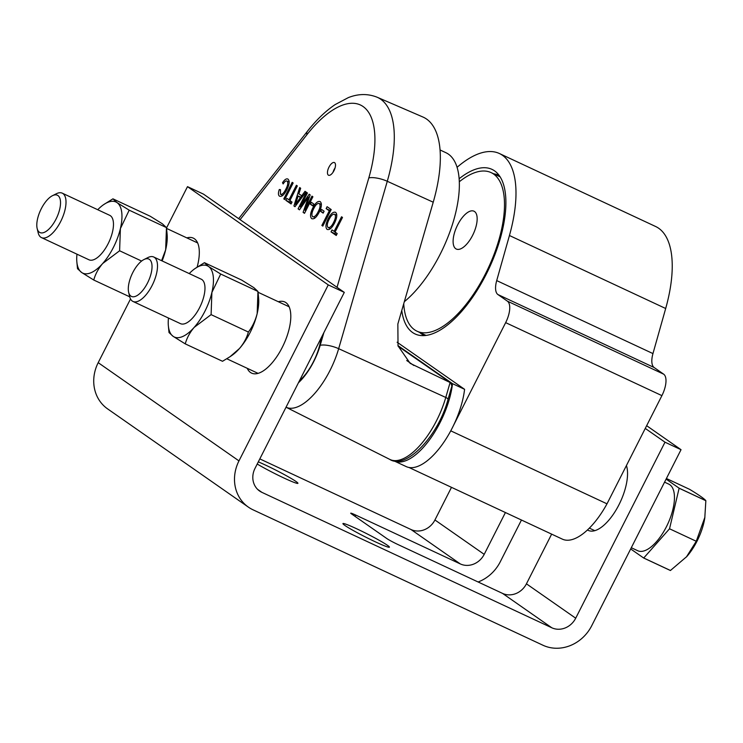 <?xml version="1.0" encoding="UTF-8"?>
<svg xmlns="http://www.w3.org/2000/svg" width="743" height="743" viewBox="0 0 743 743"><rect width="100%" height="100%" fill="white"/><g stroke="black" fill="none" stroke-linecap="round" stroke-linejoin="round"><path stroke-width="1.11" d="M551.65 534.133L526.434 583.822A18.844 16.94 -55.1 0 1 502.537 593.397L397.988 544.554A9.418 0.641 -153.1 0 1 386.908 538.601L351.439 513.85A9.418 0.641 -153.1 0 1 350.733 513.181A9.418 0.641 -153.1 0 1 355.758 515.085L460.307 563.928A18.844 16.94 124.9 0 0 484.204 554.352L505.416 512.54M451.484 487.343L434.934 519.97A18.844 16.94 -55.1 0 1 411.037 529.536L259.818 458.895M521.456 520.026L500.243 561.838A38.469 34.587 -55.1 0 1 478.12 581.992M681.034 449.691L664.994 442.196L575.704 618.204A18.844 16.94 -55.1 0 1 551.808 627.779L261.889 492.349A18.844 16.94 -55.1 0 1 259.613 491.039A18.844 16.94 -55.1 0 1 254.998 468.396L344.297 292.38L328.257 284.894L238.967 460.901A38.469 34.587 124.9 0 0 248.385 507.125A38.469 34.587 124.9 0 0 253.029 509.809L542.947 645.24A38.469 34.587 124.9 0 0 591.734 625.699L681.034 449.691L646.651 425.693M664.994 442.196L645.258 428.423M626.442 465.527A39.249 16.959 115 0 1 619.003 504.673A39.249 16.959 115 0 1 588.317 530.409A39.249 16.959 115 0 1 587.462 529.945M387.474 545.325A26.061 1.765 -153.1 0 1 389.416 547.173A26.061 1.765 -153.1 0 1 365.38 536.957A26.061 1.765 -153.1 0 1 342.932 523.592A26.061 1.765 -153.1 0 1 361.795 531.226A26.061 1.765 -153.1 0 1 387.474 545.325M258.313 461.867A26.061 1.765 -153.1 0 1 295.974 481.473A26.061 1.765 -153.1 0 1 297.924 483.321A26.061 1.765 -153.1 0 1 282.516 477.34A26.061 1.765 -153.1 0 1 257.217 464.022M344.297 292.38L203.526 194.146L187.496 186.651L166.506 228.017M328.257 284.894L187.496 186.651M278.337 301.732A39.249 16.959 115 0 1 284.801 301.983A39.249 16.959 115 0 1 283.557 344.724A39.249 16.959 115 0 1 251.58 373.107A39.249 16.959 115 0 1 250.475 372.466A39.249 16.959 115 0 1 247.233 368.305M186.837 237.881A39.249 16.959 115 0 1 193.31 238.131A39.249 16.959 115 0 1 197.136 267.118M130.517 298.965L98.197 362.668A38.469 34.587 124.9 0 0 107.614 408.891L248.385 507.125M403.737 303.72A87.525 37.819 -65 0 0 417.027 331.211A87.525 37.819 -65 0 0 488.337 267.917A87.525 37.819 -65 0 0 491.114 172.608A87.525 37.819 -65 0 0 459.341 181.729M457.642 224.897A20.878 9.018 -65 0 0 456.295 249.035A20.878 9.018 -65 0 0 473.3 233.943A20.878 9.018 -65 0 0 473.969 211.198A20.878 9.018 -65 0 0 457.642 224.897M335.065 167.899A6.984 3.018 -65 0 0 334.099 169.543A6.984 3.018 -65 0 0 333.022 172.283M705.85 500.717L704.782 518.066A38.051 16.439 115 0 1 686.811 556.535L670.455 570.485L643.726 558.002L669.536 528.775L679.121 488.235L705.85 500.717A45.295 19.569 -65 0 0 705.841 500.661L679.111 488.179L666.109 479.105M666.415 478.501L689.625 489.349C698.791 494.875 704.197 498.655 705.841 500.661M704.921 517.147L696.265 541.266L686.356 557.055M630.677 548.947L643.679 558.021L670.409 570.513A45.295 19.569 -65 0 0 670.455 570.485M696.265 541.266L669.536 528.775M664.558 482.161L668.839 484.157A36.741 15.872 115 0 1 666.471 526.638A36.741 15.872 115 0 1 637.745 550.73L631.299 547.721M132.774 272.588A20.609 8.907 -65 0 0 128.65 292.324A20.609 8.907 -65 0 0 148.238 281.513A20.609 8.907 -65 0 0 143.956 259.548A20.609 8.907 -65 0 0 132.774 272.588M41.283 208.727A20.609 8.907 -65 0 0 37.15 228.463A20.609 8.907 -65 0 0 56.737 217.653A20.609 8.907 -65 0 0 52.456 195.697A20.609 8.907 -65 0 0 41.283 208.727M419.609 332.418A88.315 38.162 -65 0 0 423.881 335.279A88.315 38.162 -65 0 0 424.541 335.567M499.277 175.571A88.315 38.162 -65 0 0 498.637 175.255A88.315 38.162 -65 0 0 493.705 173.816M397.115 342.226L464.589 389.313A58.873 25.438 115 0 1 453.592 425.265L505.658 322.638A18.844 8.136 -65 0 0 507.404 301.166L663.648 374.156L654.165 367.534L497.921 294.544A18.844 8.136 115 0 1 496.705 280.594L509.438 235.512A108.329 46.809 -65 0 0 499.407 153.522A108.329 46.809 -65 0 0 457.103 167.286M663.648 374.156A18.844 8.136 115 0 1 661.902 395.629L505.658 322.638M408.929 467.458L562.367 539.139A59.663 25.782 -65 0 0 607.003 503.828L661.902 395.629M496.705 280.594L652.958 353.584L665.682 308.503A108.329 46.809 -65 0 0 655.651 226.513L499.407 153.522M652.958 353.584A18.844 8.136 -65 0 0 654.165 367.534M143.956 259.548L147.885 257.58A24.528 10.597 115 0 1 153.755 257.013A24.528 10.597 115 0 1 152.974 283.724A24.528 10.597 115 0 1 132.997 301.463A24.528 10.597 115 0 1 132.3 301.064A24.528 10.597 115 0 1 129.663 296.596L128.65 292.324M52.456 195.697L56.394 193.728A24.528 10.597 115 0 1 62.263 193.161A24.528 10.597 115 0 1 61.483 219.872A24.528 10.597 115 0 1 41.497 237.611A24.528 10.597 115 0 1 40.8 237.212A24.528 10.597 115 0 1 38.162 232.745L37.15 228.463M507.404 301.166L497.921 294.544M459.174 178.719A90.832 39.249 115 0 1 496.25 172.19A90.832 39.249 115 0 1 489.117 268.288A90.832 39.249 115 0 1 419.999 335.427A90.832 39.249 115 0 1 401.777 310.444M450.76 430.838L450.843 430.671A58.873 25.438 115 0 1 450.49 431.33A59.663 25.782 -65 0 0 450.76 430.838L607.003 503.828M132.997 301.463L180.456 323.642A24.528 10.597 -65 0 0 200.443 305.902A24.528 10.597 -65 0 0 201.223 279.182L153.755 257.013M41.497 237.611L88.956 259.781A24.528 10.597 -65 0 0 108.942 242.042A24.528 10.597 -65 0 0 109.723 215.331L62.263 193.161M453.592 425.265A58.873 25.438 115 0 1 450.843 430.671M450.49 431.33A58.873 25.438 115 0 1 406.217 466.595L394.152 460.957A58.873 25.438 -65 0 0 428.73 440.868A58.873 25.438 -65 0 0 452.524 383.676L397.942 345.579M185.258 343.879C186.846 338.019 189.818 332.52 194.174 327.384A39.249 16.959 -65 0 0 211.885 292.454L211.105 314.633L194.174 327.384A39.249 16.959 115 0 1 173.119 336.338L185.258 343.879L222.519 361.284L230.051 356.696L239.45 348.532A39.249 16.959 115 0 1 231.853 355.46L230.051 356.696M195.103 268.52L204.436 262.688L208.56 266.486L220.69 274.037L211.885 292.454A39.249 16.959 -65 0 0 208.56 266.486A39.249 16.959 -65 0 0 195.103 268.52A39.249 16.959 -65 0 0 189.224 273.582M168.466 318.032A39.249 16.959 -65 0 0 168.355 325.787A39.249 16.959 -65 0 0 173.119 336.338L169.005 332.539L168.355 325.787M93.757 280.027C95.345 274.167 98.317 268.669 102.673 263.524A39.249 16.959 -65 0 0 120.394 228.603L119.604 250.772L102.673 263.524A39.249 16.959 115 0 1 81.628 272.477L93.757 280.027L129.719 296.819M103.602 204.669L112.936 198.836L117.06 202.635L129.198 210.176L120.394 228.603A39.249 16.959 -65 0 0 117.06 202.635A39.249 16.959 -65 0 0 103.602 204.669A39.249 16.959 -65 0 0 97.732 209.73M76.966 254.18A39.249 16.959 -65 0 0 76.854 261.935A39.249 16.959 -65 0 0 81.628 272.477L77.504 268.678L76.854 261.935M452.524 383.676L464.589 389.313M393.66 460.716A58.873 25.438 -65 0 0 394.152 460.957M312.617 216.705C314.438 217.272 316.332 215.516 318.32 211.439C320.214 207.668 320.539 205.04 319.314 203.554C317.558 203.006 315.701 204.678 313.75 208.569C311.772 212.433 311.391 215.145 312.617 216.705L313.026 216.9M321.413 204.539L319.081 203.433L321.413 204.52M447.992 399.455C438.305 436.29 405.678 470.068 389.741 459.378A59.626 25.764 -65 0 0 445.781 397.459A4.709 1.44 16.2 0 1 447.992 399.455L451.883 386.054L450.769 382.896L398.137 346.229M328.016 227.451C329.836 228.017 331.731 226.262 333.709 222.185C335.613 218.414 335.938 215.786 334.703 214.3C332.957 213.752 331.099 215.424 329.149 219.315C327.171 223.179 326.79 225.891 328.016 227.451L330.514 228.64M334.703 214.3L336.811 215.266L334.703 214.3M297.423 201.669L300.432 197.564L298.157 195.976L295.417 204.409L297.423 201.669L298.407 202.133M220.69 274.037L257.96 291.442L253.837 287.643L241.707 280.102L204.436 262.688M211.105 314.633L248.366 332.037C252.434 326.753 255.369 320.614 257.171 313.611L257.96 291.442M248.366 332.037C246.76 337.926 243.788 343.424 239.45 348.532A39.249 16.959 115 0 0 257.171 313.611A39.249 16.959 115 0 0 258.61 298.184L258.155 293.374M129.198 210.176L166.46 227.59L162.346 223.782L150.207 216.241L112.936 198.836M119.604 250.772L141.616 261.053M161.584 260.672L165.67 249.759L166.46 227.59M319.341 211.922L318.32 211.439M298.454 382.756A42.128 18.204 -65 0 0 320.187 345.328A14.126 4.319 16.2 0 1 338.659 348.681L445.781 397.459L450.109 382.524L410.136 363.327L398.034 345.894L397.849 324.004L433.225 202.207A110.14 47.589 -65 0 0 422.934 117.022L377.128 97.222A108.692 46.967 115 0 1 387.279 181.283L338.659 348.681A56.254 24.305 115 0 1 286.036 407.22L389.741 459.378M330.533 228.63L328.425 227.646M334.74 222.668L333.709 222.185M301.472 198.056L300.432 197.564M301.76 197.666L298.157 195.976M296.364 204.854L295.417 204.409M166.664 229.522L167.11 234.333A39.249 16.959 115 0 1 165.67 249.759A39.249 16.959 115 0 1 162.132 260.923M282.284 195.818L282.275 195.13M288.59 181.766L289.185 181.283M291.405 203.313L289.705 202.124L290.337 200.87M320.66 204.167L321.347 203.666M314.438 218.396L314.363 217.541M330.561 210.817L329.976 210.399L330.607 209.145M336.56 234.825L334.861 233.636L335.502 232.383M336.05 214.913L336.737 214.411M329.836 229.141L329.762 228.287M301.026 197.322L301.519 195.743M286.826 189.734L285.795 189.251C287.838 185.434 288.284 182.722 287.132 181.106L289.213 182.054M289.213 182.072L287.132 181.106C285.999 180.558 284.68 181.506 283.157 183.939L282.498 182.741C284.643 179.49 286.482 178.292 288.015 179.128C289.835 181.013 289.408 184.598 286.742 189.902C284.114 194.954 281.671 197.034 279.424 196.124C278.151 195.112 278.105 192.911 279.294 189.511L280.483 189.669L280.436 194.239L282.832 195.39M280.436 194.239C282.126 194.759 283.91 193.096 285.795 189.251M282.851 195.372L280.863 194.443M280.362 190.022L279.294 189.511M283.612 183.261L282.498 182.741M288.962 199.904L296.392 185.267L297.33 185.917L289.9 200.564L292.036 202.059L291.07 203.963L285.851 200.322L286.826 198.409L289.993 200.387M289.705 202.124L285.851 200.322M304.853 210.13L311.958 196.124L312.896 196.784L304.5 213.334L303.088 212.349L308.419 197.053L299.485 209.842L298.082 208.857L306.478 192.307L307.426 192.966L300.321 206.972L309.199 194.202L310.184 194.889L304.853 210.13L305.884 210.613M301.203 207.381L300.321 206.972M299.661 209.591L298.082 208.857M309.283 197.462L308.419 197.053M304.63 213.074L303.088 212.349M312.812 207.901C315.496 202.802 317.985 200.721 320.27 201.65C322.025 203.517 321.682 207.009 319.249 212.126C316.527 217.383 314.001 219.547 311.661 218.618C309.877 216.687 310.268 213.111 312.812 207.901L313.852 208.384M326.131 208.607L327.096 206.693L331.202 209.563L322.806 226.113L321.858 225.454L329.288 210.808L326.131 208.607L329.976 210.399M330.319 211.291L329.288 210.808M322.889 225.937L321.858 225.454M334.118 231.426L341.548 216.78L342.495 217.439L335.065 232.076L337.201 233.571L336.235 235.485L331.016 231.844L331.982 229.931L335.149 231.909M334.861 233.636L331.016 231.844M328.211 218.646C330.895 213.547 333.384 211.467 335.669 212.387C337.424 214.263 337.081 217.755 334.638 222.872C331.926 228.129 329.4 230.293 327.05 229.364C325.276 227.432 325.666 223.857 328.211 218.646L329.242 219.129M320.66 211.393L321.626 209.489L324.106 211.216L323.14 213.13L320.66 211.393L323.372 212.665M310.388 204.232L311.363 202.319L313.843 204.056L312.877 205.96L310.388 204.232L313.109 205.495M301.686 195.855L305.029 191.295L306.023 191.991L294.98 206.693L293.922 205.95L299.67 187.552L300.664 188.248L298.844 193.867L302.745 196.356M295.12 206.508L293.922 205.95M283.798 198.892L292.194 182.341L293.141 182.992L284.736 199.551L283.798 198.892L284.829 199.375M321.069 338.167A36.741 15.872 115 0 1 313.435 361.72A36.741 15.872 115 0 1 299.429 380.825M328.973 167.147A6.984 3.018 -65 0 0 328.517 175.227A6.984 3.018 -65 0 0 334.211 170.175A6.984 3.018 -65 0 0 334.434 162.568A6.984 3.018 -65 0 0 328.973 167.147M440.079 149.975L445.976 152.733A87.525 37.819 115 0 1 440.33 253.939A87.525 37.819 115 0 1 404.331 301.686M484.204 554.352L434.934 519.97M460.307 563.928L411.037 529.536M575.704 618.204L526.434 583.822M551.808 627.779L502.537 593.397M261.889 492.349L257.598 489.349M238.967 460.901L98.197 362.668M355.758 515.085L355.089 516.394M665.682 308.503L509.438 235.512M406.718 360.513L413.842 365.482M433.225 202.207L387.279 181.283A14.126 4.319 16.2 0 0 368.807 177.939A94.565 40.856 -65 0 0 363.104 106.546A94.565 40.856 -65 0 0 306.896 134.724L240.082 219.659M308.364 200.099L307.481 199.691M238.67 218.665L307.333 131.381A14.126 6.065 38.2 0 0 306.896 134.724M320.187 345.328L323.874 332.641M337.034 287.318L368.807 177.939M500.113 176.815L491.114 172.608M426.027 335.418L417.027 331.211M594.79 530.66L589.348 528.124M450.769 382.896L398.109 346.145M377.128 97.222C365.129 92.457 354.801 95.067 348.374 97.593L335.139 104.587C325.48 111.134 316.212 120.069 307.333 131.381M289.148 306.785L258.044 292.259M258.053 373.357L226.847 358.785M197.647 242.933L166.553 228.407"/></g></svg>
